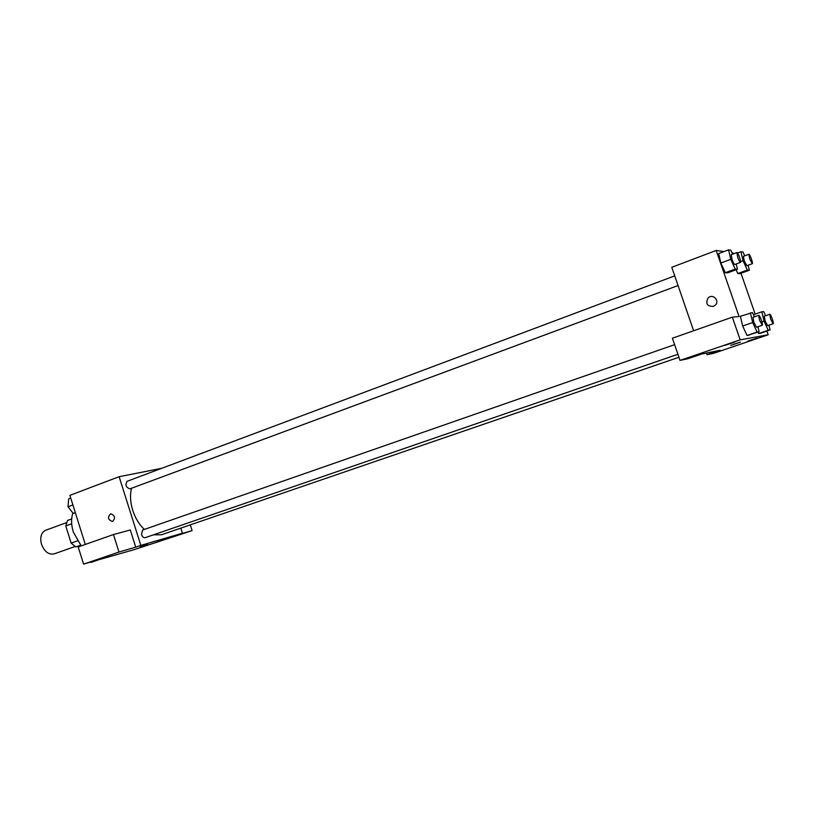 <?xml version="1.0" encoding="UTF-8"?>
<svg xmlns="http://www.w3.org/2000/svg" width="814" height="814" viewBox="0 0 814 814"><rect width="100%" height="100%" fill="white"/><g stroke="black" fill="none" stroke-linecap="round" stroke-linejoin="round"><path stroke-width="1.22" d="M66.514 522.639L45.604 530.29C41.158 532.58 39.784 537.24 41.494 544.271C44.444 551.699 48.647 554.914 54.08 553.896L75.081 546.509M80.891 545.512L75.794 546.906L71.144 543.101L65.761 525.925L67.521 520.472L71.683 518.945M80.617 545.207L75.794 546.906M71.683 523.768L65.761 525.925M77.381 540.893L71.144 543.101M72.853 512.973C71.052 518.671 71.194 525.01 73.28 531.99L81.227 545.868M190.293 524.867L192.114 530.616L133.893 549.735L90.792 562.016M85.287 544.444L69.902 495.35L119.129 476.699L161.793 468.294M180.81 528.113L182.438 533.221L177.472 534.9L192.114 530.616M156.807 542.104L166.453 539.072L156.807 542.104M112.678 521.367L112.301 521.469C107.855 519.617 107.336 517.063 110.755 513.807C114.978 515.394 115.619 517.908 112.678 521.367L112.301 521.469C107.855 519.617 107.346 517.063 110.765 513.807M90.924 562.433L100.712 559.096L83.588 564.143L78.195 546.937L113.461 534.544L130.311 529.965L135.735 547.14L140.832 545.4L119.129 476.699M97.884 559.462L108.506 556.125L97.884 559.462M113.461 534.544L118.976 552.055L135.735 547.14M83.588 564.143L118.976 552.055M146.713 544.413L140.242 546.581L146.713 544.413M182.438 533.221L140.832 545.4M140.13 546.591L147.517 544.21M674.735 275.865L127.086 481.308C125.01 484.951 125.967 487.464 129.925 488.848L678.062 285.541M674.613 344.658L142.623 530.036L141.504 534.533C142.419 536.884 143.661 537.932 145.238 537.667L677.92 354.273M131.553 488.237C129.874 494.861 130.26 502.218 132.723 510.307C135.297 518.172 139.174 524.542 144.353 529.426M153.449 534.839L161.376 534.788L678.937 357.265M701.627 354.039L720.075 350.274L707.03 354.711L713.634 353.327L768.192 334.778L740.18 339.835L680.016 360.388L687.85 358.74L701.627 354.039M693.62 330.759L671.784 267.297L716.188 250.468L723.982 251.577M734.676 343.935L740.231 342.165L734.676 343.935M748.025 340.985L757.162 338.064L748.025 340.985M724.47 345.462L734.442 342.287L724.47 345.462M730.718 345.401L740.506 342.114M680.016 360.388L672.405 338.217L732.335 317.165L739.071 316.544L716.188 250.468M732.335 317.165L740.18 339.835M766.89 331.054L768.192 334.778M706.46 353.052L707.03 354.711M760.541 333.221L758.607 333.547L757.956 332.132L758.607 333.547L760.541 333.221L770.085 329.965L768.223 330.26L764.061 321.143L761.812 311.813L763.725 311.65L765.587 315.751M739.885 273.697L737.799 273.555L736.049 269.749L737.799 273.555L739.885 273.697L749.338 270.238L747.313 270.065L743.08 260.765L740.933 251.719L743.009 252.025L744.729 255.84M736.202 263.97L737.443 269.241L727.604 272.873L725.315 272.71L720.828 263.034L718.681 253.581L728.561 249.857L730.83 250.193L732.641 254.141M757.936 326.729L759.126 331.736L747.059 335.49L742.643 326.017L740.394 316.249L752.472 312.576L754.436 316.839M731.979 252.716L734.167 253.571M741.005 273.29L755.178 314.123M713.318 306.379C707.03 306.349 705.311 303.541 708.16 297.934C712.993 293.071 720.38 301.139 714.987 305.413L713.318 306.379C707.03 306.349 705.311 303.541 708.16 297.934L708.16 297.934C712.993 293.071 720.38 301.139 714.987 305.413M737.443 269.241L735.225 269.058L730.758 259.32L728.561 249.857M736.894 252.554L731.226 254.67L732.02 259.463C733.19 262.657 734.126 264.336 734.798 264.489L740.475 262.393C741.615 262.23 737.871 251.923 736.894 252.554L737.698 257.346C738.878 260.541 739.804 262.23 740.475 262.393M727.604 272.873L725.315 272.71L720.828 263.024L730.758 259.32M735.225 269.058L725.315 272.71M748.137 265.232L749.338 270.238M748.88 254.294L743.447 256.318L744.23 260.897L746.845 265.7L752.289 263.695C753.347 263.553 749.765 253.703 748.88 254.294L749.694 258.872L752.289 263.695M747.313 270.065L737.799 273.555M743.08 260.765L740.648 261.67M740.933 251.719L737.504 253.001M759.126 331.736L757.081 332.061L752.675 322.527L750.376 312.749M758.74 315.344L753.011 317.338L753.845 322.385L756.511 327.218L762.25 325.244C763.41 325.101 759.737 314.733 758.74 315.344L759.594 320.39L762.25 325.244M749.175 335.134L747.059 335.49L742.643 326.007L752.675 322.527M757.081 332.061L747.059 335.49M768.935 325.193L770.085 329.965M769.779 314.296L764.295 316.198L765.119 321.021L767.633 325.641L773.137 323.748C774.195 323.636 770.685 313.726 769.779 314.296L770.634 319.119L773.137 323.748M768.223 330.26L758.607 333.547M764.061 321.143L761.924 321.886M761.812 311.813L753.469 314.723M75.397 512.901L73.209 513.42L68.03 506.807L68.651 498.87L70.757 498.076M75.315 512.637L73.209 513.42M72.914 504.985L68.03 506.807"/></g></svg>
